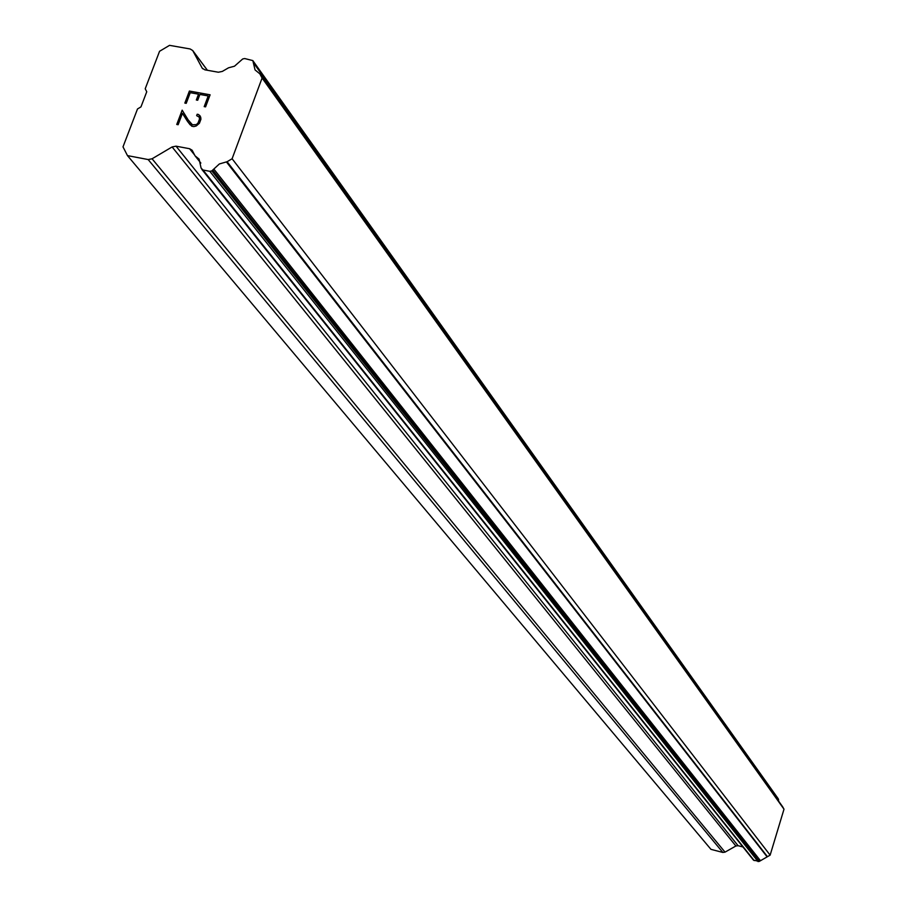 <?xml version="1.0" encoding="UTF-8"?>
<svg xmlns="http://www.w3.org/2000/svg" width="907" height="907" viewBox="0 0 907 907"><rect width="100%" height="100%" fill="white"/><g stroke="black" fill="none" stroke-linecap="round" stroke-linejoin="round"><path stroke-width="1.36" d="M208.202 95.938L204.211 106.618L208.202 95.938L199.903 94.43L197.715 100.246L196.331 99.997L198.52 94.181L196.354 99.997M198.52 94.181L190.243 92.684L186.218 103.341L184.835 103.081L189.393 91.051L210.107 94.804L205.572 106.867L204.188 106.618M189.393 91.051L184.858 103.092M210.107 94.816L189.404 91.074M197.17 114.237L198.429 114.486L197.182 114.259L196.66 115.654L197.182 114.259M198.418 114.463L200.685 117.048L200.912 119.271L199.404 123.284L196.229 125.971L193.826 126.595L191.774 126.22L187.364 121.175L190.164 124.837M200.073 115.847L198.429 114.486M187.364 121.175L182.432 113.341L187.386 121.187M182.432 113.341L178.135 124.724L176.752 124.463L182.171 110.155L188.168 119.928L192.454 124.815L196.445 124.576L198.066 122.899L199.483 119.123L199.245 117.116L196.638 115.654M199.245 117.116L199.495 119.146L198.077 122.921L196.456 124.599L192.465 124.837L190.924 123.545M182.182 110.178L176.774 124.463M148.158 159.553L152.07 158.782L172.115 146.945L176.037 146.174L189.608 148.725L192.148 150.256L195.039 155.823L199.087 159.11L201.093 168.09L202.998 170.006L209.8 171.31L211.785 170.924L219.369 163.952L227.101 161.718L232.101 158.748L262.1 78.036L259.81 73.796L255.06 69.907L252.815 60.588L244.686 58.547L242.713 58.955L234.471 66.222L228.553 67.798L222.306 71.426L218.383 72.231L204.857 69.828L202.25 68.229L192.726 50.554L190.13 48.967L169.541 45.35L159.553 51.291L145.211 88.784L146.753 91.754L140.959 106.901L137.501 108.965L123.001 146.866L127.468 155.607L148.158 159.553L722.845 852.444L725.022 852.138L735.883 845.993L738.071 845.698L742.958 846.957M778.648 801.142L778.013 798.443M202.012 169.552L753.456 860.108L759.182 861.457L770.134 855.142L783.999 809.191L782.548 806.618L259.81 73.796M127.468 155.607L710.963 849.349L722.845 852.444M195.39 156.174L200.81 162.999M212.884 170.267L759.783 861.117M213.939 169.19L760.327 860.528M226.433 161.945L767.073 856.786M227.101 161.718L767.435 856.673M232.101 158.748L770.134 855.142M262.1 78.036L783.999 809.191M253.575 62.946L778.625 799.997M253.404 61.665L778.489 799.248M152.07 158.782L725.022 852.138M172.115 146.945L735.883 845.993M176.037 146.174L738.071 845.698M189.608 148.725L194.71 155.142M202.998 170.006L754.205 860.596M209.8 171.31L758.082 861.605M211.785 170.924L759.182 861.457M252.906 60.746L778.172 798.682M202 67.832L202.669 68.728M192.964 50.939L207.363 70.27M195.107 155.902L200.832 163.101M201.785 169.326L753.456 860.108M252.815 60.588L778.115 798.579M192.726 50.554L207.42 70.281"/></g></svg>
